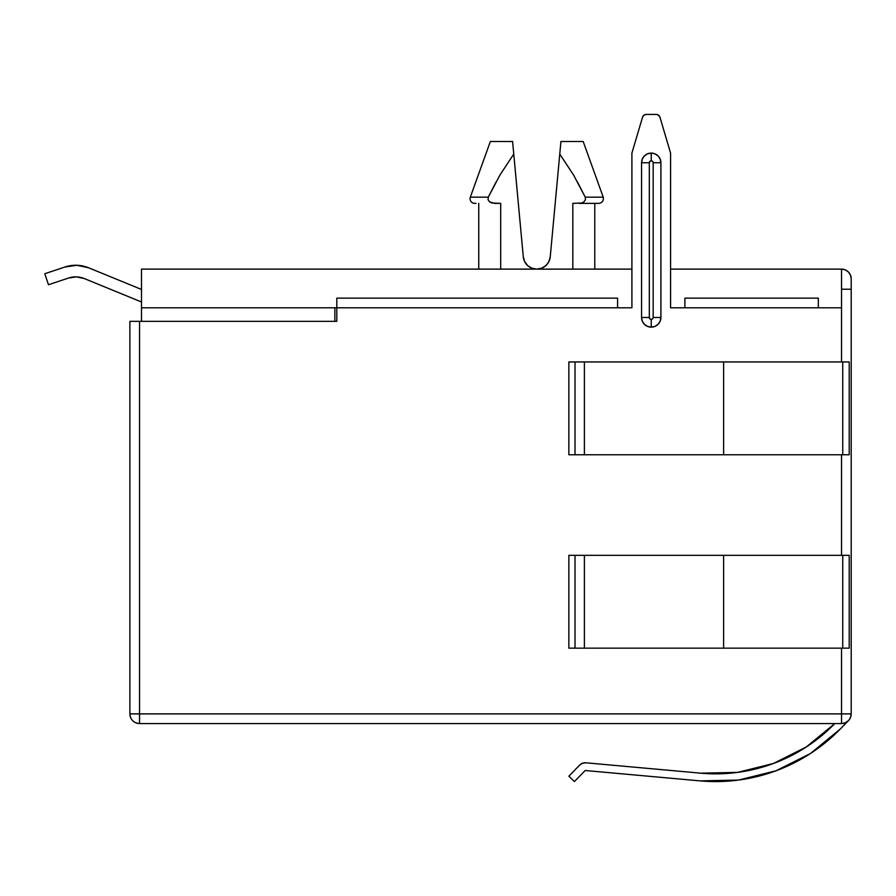 <?xml version="1.0" encoding="UTF-8"?>
<svg xmlns="http://www.w3.org/2000/svg" width="896" height="896" viewBox="0 0 896 896"><rect width="100%" height="100%" fill="white"/><g stroke="black" fill="none" stroke-linecap="round" stroke-linejoin="round"><path stroke-width="1.34" d="M649.309 162.758A1.938 1.938 0 0 1 651.246 160.832L651.246 153.093A9.666 9.666 0 0 0 641.57 162.758L649.309 162.758L649.309 317.464L649.88 318.83L651.246 319.402L651.246 327.141A9.666 9.666 0 0 0 660.912 317.464L653.173 317.464A1.938 1.938 0 0 1 651.246 319.402L652.613 318.83L653.173 317.464L653.173 162.758L652.613 161.392L651.246 160.832L649.88 161.392L649.309 162.758L641.57 162.758L641.57 317.464L642.309 321.171L644.403 324.307L647.539 326.402L651.246 327.141L654.942 326.402L658.078 324.307L660.173 321.171L660.912 317.464L660.912 162.758L660.173 159.062L658.078 155.926L654.942 153.832L651.246 153.093L647.539 153.832L644.403 155.926L642.309 159.062L641.57 162.758L641.57 317.464L649.309 317.464L649.309 162.758M499.957 175.034L488.286 197.165L470.322 197.165A4.637 4.637 0 0 0 474.69 203.37A4.637 4.637 0 0 1 470.322 197.165L488.286 197.165L499.957 175.034L513.755 154.067L512.59 141.49L490.347 141.49L512.59 141.49L523.286 256.838L513.755 154.067M489.563 201.846L494.48 203.37L500.696 203.37L500.696 269.125L500.696 203.37L491.893 203.011L489.563 201.846L488.062 199.73L489.563 201.846M478.744 269.125L478.744 203.37L478.744 269.125M559.765 154.067L550.245 256.838L560.93 141.49L559.765 154.067L573.586 175.056L585.234 197.165L603.21 197.165L585.234 197.165L585.458 199.718L583.968 201.835L581.627 203.011L572.824 203.37L572.824 269.125L572.824 203.37L581.627 203.011L583.968 201.835L585.458 199.718L585.234 197.165L573.597 175.078L559.765 154.067L560.93 141.49L583.173 141.49L603.21 197.165L583.173 141.49L560.93 141.49L559.765 154.067L573.597 175.078L585.234 197.165L577.416 181.955M617.59 307.798L617.59 298.133L617.59 307.798L336.806 307.798L336.806 298.133L336.806 307.798L141.49 307.798L141.49 321.339L141.49 269.125L631.904 269.125L141.49 269.125L141.49 307.798L336.806 307.798L336.806 321.339L129.886 321.339L139.552 321.339L139.552 723.565A9.666 9.666 0 0 1 129.886 713.899C130.458 719.768 133.683 722.994 139.552 723.565L841.534 723.565L841.534 713.899L129.886 713.899L129.886 321.339L129.886 713.899L139.552 713.899L139.552 723.565L841.534 723.565L841.534 713.899L851.2 713.899L851.2 289.229L841.534 289.229L841.534 269.125A9.666 9.666 0 0 1 851.2 278.79L851.2 289.229L841.534 289.229L841.534 269.125L845.23 269.853L848.366 271.958L850.461 275.094L851.2 278.79L851.2 713.899L841.534 713.899L841.534 648.155L841.534 713.899L139.552 713.899L139.552 321.339L336.806 321.339L336.806 307.798L631.904 307.798L631.904 153.093L642.544 117.186L643.933 115.181L646.251 114.419L656.242 114.419L658.549 115.181L659.949 117.186L670.578 153.093L670.578 307.798L841.534 307.798L841.534 361.95L841.534 307.798L818.328 307.798L818.328 298.133L684.891 298.133L684.891 307.798L670.578 307.798L818.328 307.798L818.328 298.133L684.891 298.133L684.891 307.798M841.534 454.765L841.534 555.33L841.534 454.765M841.534 269.125L670.578 269.125L841.534 269.125M841.534 289.229L841.534 307.798L841.534 289.229M550.245 256.838A13.541 13.541 0 0 1 536.76 269.125A13.541 13.541 0 0 0 550.245 256.838L548.878 261.621L545.877 265.586L541.654 268.206L536.76 269.125L531.877 268.206L527.643 265.586L524.642 261.621L523.286 256.838L524.642 261.621L527.643 265.586L531.877 268.206L527.643 265.586M488.286 197.165L488.062 199.73L488.286 197.165L495.186 183.691M541.654 268.206L545.877 265.586L548.878 261.621M579.051 203.37L598.842 203.37L579.051 203.37M474.69 203.37L475.989 203.37M496.115 181.955L488.499 196.728M334.869 307.798L334.869 321.339L334.869 307.798M68.667 278.006L76.496 276.875L68.667 278.006L76.496 276.875L68.667 278.006L76.496 276.875L68.667 278.006L76.496 276.875L68.667 278.006L76.496 276.875L68.667 278.006L76.496 276.875L68.667 278.006L76.496 276.875L68.667 278.006L48.474 284.738L44.8 273.728L64.994 266.997A33.981 33.981 0 0 1 88.626 267.792L141.49 289.453L88.626 267.792L76.877 265.272L64.994 266.997L44.8 273.728L48.474 284.738L68.667 278.006L76.496 276.875L84.224 278.533L141.49 301.997L84.224 278.533L76.496 276.875L84.224 278.533A22.378 22.378 0 0 0 68.667 278.006L76.496 276.875L84.224 278.533M88.626 267.792L76.877 265.272M536.76 269.125A13.541 13.541 0 0 1 523.286 256.838M850.461 275.094L849.206 272.91M617.59 298.133L336.806 298.133L617.59 298.133M631.904 307.798L631.904 153.093L642.544 117.186A3.864 3.864 0 0 1 646.251 114.419L656.242 114.419A3.864 3.864 0 0 1 659.949 117.186L670.578 153.093L670.578 307.798M656.869 114.464L646.251 114.419M651.246 327.141L651.246 319.402A1.938 1.938 0 0 1 649.309 317.464L641.57 317.464A9.666 9.666 0 0 0 651.246 327.141M651.246 153.093L651.246 160.832A1.938 1.938 0 0 1 653.173 162.758L660.912 162.758A9.666 9.666 0 0 0 651.246 153.093M653.173 162.758L653.173 317.464L660.912 317.464L660.912 162.758L653.173 162.758M849.218 555.33L849.218 648.155L842.744 648.155L842.744 555.33L849.218 555.33L849.218 648.155L842.744 648.155L842.744 555.33L723.621 555.33L723.621 648.155L842.744 648.155L584.394 648.155L584.394 555.33L723.621 555.33L723.621 648.155L575.019 648.155L575.019 555.33L584.394 555.33L584.394 648.155L568.859 648.155L568.859 555.33L575.019 555.33L575.019 648.155L568.859 648.155L568.859 555.33L845.824 555.33M849.218 361.95L849.218 454.765L842.744 454.765L842.744 361.95L849.218 361.95L849.218 454.765L842.744 454.765L842.744 361.95L723.621 361.95L723.621 454.765L842.744 454.765L584.394 454.765L584.394 361.95L723.621 361.95L723.621 454.765L575.019 454.765L575.019 361.95L584.394 361.95L584.394 454.765L568.859 454.765L568.859 361.95L575.019 361.95L575.019 454.765L568.859 454.765L568.859 361.95L845.824 361.95M841.534 723.565C847.403 722.994 850.629 719.768 851.2 713.899A9.666 9.666 0 0 1 841.534 723.565L845.286 722.803L841.534 723.565M834.814 723.565L806.31 746.973L834.814 723.565A166.309 166.309 0 0 1 700.694 773.17L585.894 762.798L582.512 763.246L579.656 765.106A7.739 7.739 0 0 1 585.894 762.798L700.694 773.17L737.565 772.397L700.694 773.17M700 780.875L585.2 770.504L574.403 781.581L568.859 776.182L579.656 765.106L582.512 763.246L579.656 765.106L568.859 776.182L574.403 781.581L585.2 770.504L700 780.875L738.584 780.069L776.048 770.773L810.533 753.458L840.358 728.963A174.048 174.048 0 0 1 700 780.875L738.584 780.069L776.048 770.773L810.533 753.458L840.358 728.963L848.456 720.642L845.286 722.803M806.31 746.973L773.36 763.515L737.565 772.397L773.36 763.515M810.533 753.458L840.358 728.963L848.456 720.642M845.824 454.765L849.218 454.765M845.824 648.155L849.218 648.155M579.656 765.106L582.512 763.246M470.322 197.165L490.347 141.49M594.776 269.125L594.776 203.37M603.21 197.165C603.826 200.693 602.37 202.765 598.842 203.37C602.37 202.765 603.826 200.693 603.21 197.165"/></g></svg>
